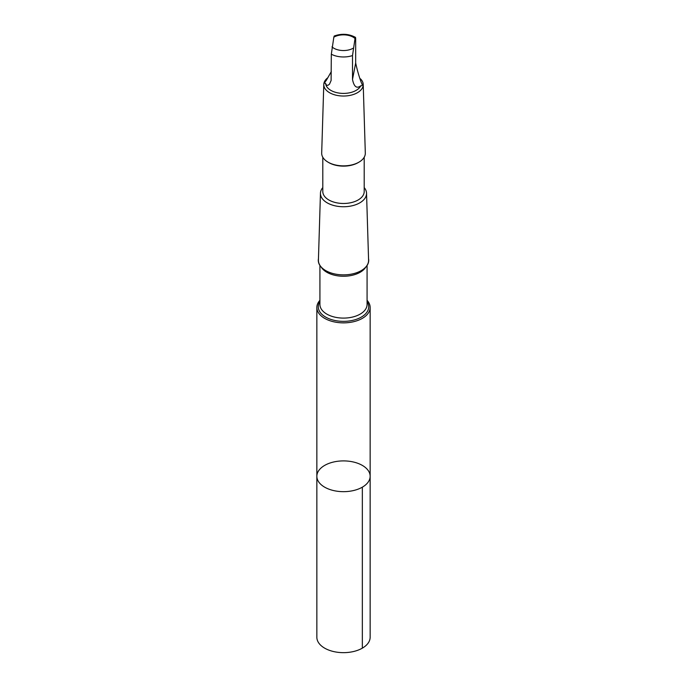 <?xml version="1.0" encoding="UTF-8"?>
<svg xmlns="http://www.w3.org/2000/svg" width="687" height="687" viewBox="0 0 687 687"><rect width="100%" height="100%" fill="white"/><g stroke="black" fill="none" stroke-linecap="round" stroke-linejoin="round"><path stroke-width="1.03" d="M342.77 460.908A26.647 15.38 180 0 1 370.147 476.289A26.647 15.38 180 0 1 343.5 491.669A26.647 15.38 180 0 1 316.853 476.289A26.647 15.38 180 0 1 342.77 460.908M316.853 637.27A26.647 15.389 0 0 0 344.23 652.65A26.647 15.389 0 0 0 370.147 637.27L370.147 476.289A26.647 15.38 180 0 1 343.5 491.669A26.647 15.38 180 0 1 316.853 476.289L316.853 637.27M361.319 82.655C359.086 76.618 357.206 70.074 355.677 63.024L355.677 39.15C355.608 36.995 355.394 36.789 355.024 38.532L352.508 55.561L352.508 79.426C353.977 86.76 356.708 88.889 360.709 85.815C362.444 85.901 362.65 84.844 361.319 82.655M331.323 71.577L326.291 80.405C324.556 82.397 324.35 83.453 325.681 83.565A17.836 10.296 0 0 0 341.525 93.346A17.836 10.296 0 0 0 360.709 85.815M355.48 37.373L355.024 38.532A13.603 7.849 0 0 0 343.131 34.848A13.603 7.849 0 0 0 333.839 37.167L334.243 36.007C341.748 33.345 348.824 33.809 355.48 37.373M319.927 300.313A26.647 15.38 0 0 0 316.853 307.475A26.647 15.38 0 0 0 343.5 322.864A26.647 15.38 0 0 0 370.147 307.475A26.647 15.38 0 0 0 367.073 300.313M318.459 258.621A25.213 14.556 0 0 0 343.5 274.877A25.213 14.556 0 0 0 368.541 258.621M322.796 187.594A23.04 13.302 0 0 0 320.46 193.202L318.416 260.124A25.093 14.487 0 0 0 343.5 274.869A25.093 14.487 0 0 0 368.584 260.124L366.54 193.202A23.04 13.302 0 0 0 364.204 187.594M320.46 193.202A23.04 13.302 0 0 0 343.5 206.744A23.04 13.302 0 0 0 366.54 193.202M322.796 157.246L322.796 191.527A20.704 11.954 0 0 0 343.5 203.481A20.704 11.954 0 0 0 364.204 191.527L364.204 157.246M327.424 78.052A19.717 11.387 0 0 0 323.783 84.449L321.688 153.046A21.812 12.598 0 0 0 328.077 162.175L328.858 162.63A20.704 11.954 0 0 0 358.142 162.63L358.923 162.175A21.812 12.598 0 0 0 365.312 153.046L363.217 84.449A19.717 11.387 0 0 0 360.46 78.842M328.077 162.175A21.812 12.598 0 0 0 358.923 162.175M323.783 84.449A19.717 11.387 0 0 0 343.5 96.034A19.717 11.387 0 0 0 363.217 84.449M325.681 83.565L326.385 85.102L327.862 85.351L329.494 84.192L331.1 80.534L331.323 54.196L333.839 37.167M362.341 487.16L362.341 648.15M319.927 301.645A25.213 14.556 0 0 0 343.5 321.361A25.213 14.556 0 0 0 367.073 301.645M319.927 265.491L319.927 304.487A23.573 13.611 0 0 0 343.5 318.098A23.573 13.611 0 0 0 367.073 304.487L367.073 265.491M321.31 267.234A23.573 13.611 0 0 0 343.5 276.251A23.573 13.611 0 0 0 365.69 267.234M331.323 54.196A17.836 10.296 0 0 0 352.508 55.561M331.976 46.862A13.603 7.849 0 0 0 353.161 48.219M352.508 79.426L355.677 63.024M316.853 307.475L316.853 476.289M370.147 307.475L370.147 476.289"/></g></svg>
